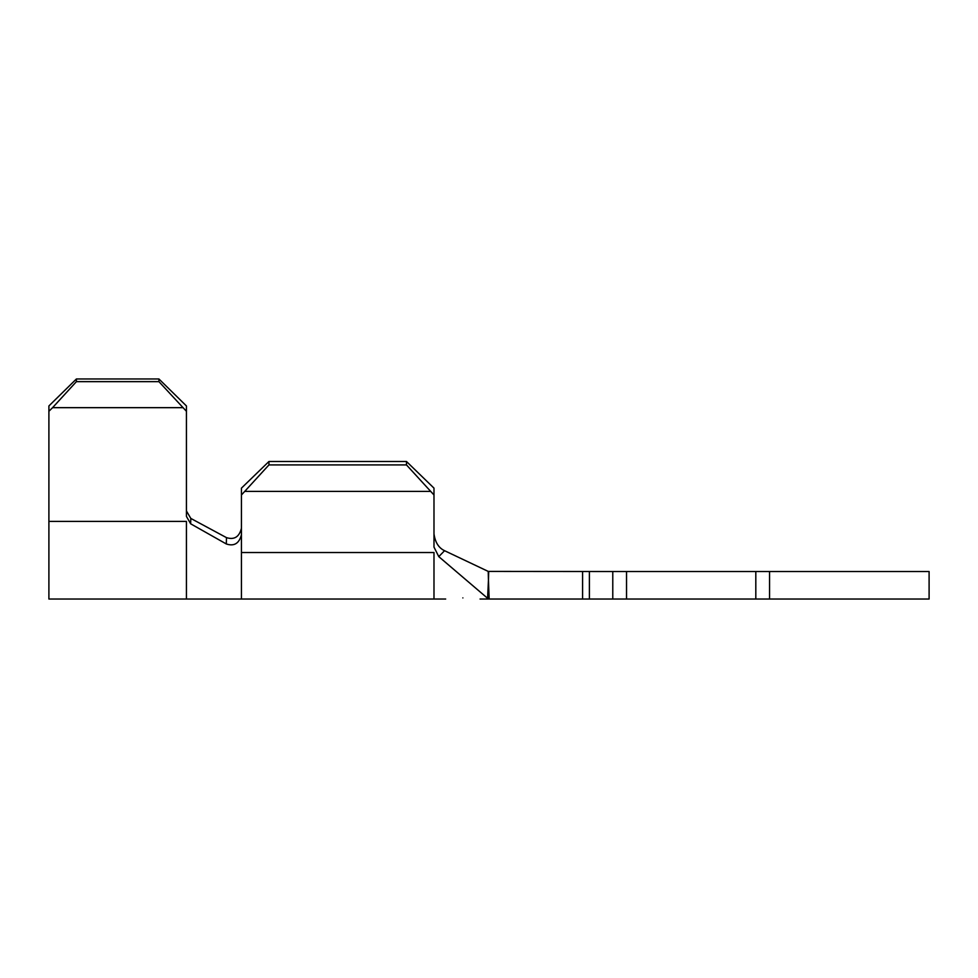 <?xml version="1.0" encoding="UTF-8"?>
<svg xmlns="http://www.w3.org/2000/svg" width="978" height="978" viewBox="0 0 978 978"><rect width="100%" height="100%" fill="white"/><g stroke="black" fill="none" stroke-linecap="round" stroke-linejoin="round"><path stroke-width="1.47" d="M462.863 597.913C440.699 598.866 440.699 598.866 462.863 597.913C485.039 599.367 485.039 599.367 462.863 597.913M241.444 494.978L241.444 488.132L268.95 461.494L268.95 464.917L241.444 494.978L241.444 534.673C239.219 543.45 234.17 546.555 226.309 543.964L190.649 523.792L186.431 516.396L186.431 411.286L158.925 381.64L158.925 378.975L186.431 405.956L186.431 411.286M268.95 461.494L406.481 461.494L433.987 488.132L433.987 547.093L438.78 556.629L487.582 598.279L488.45 580.296L489.159 599.025L612.778 599.025L612.778 571.519L755.811 571.519L755.811 599.025L612.778 599.025M241.444 545.687L241.444 528.23C239.268 536.934 234.28 540.064 226.468 537.631L190.808 518.426L186.431 510.944L190.808 518.426L190.649 523.792M488.694 571.519L488.45 580.296L488.23 571.409L612.778 571.519M626.531 571.519L626.531 599.025M755.811 571.519L929.1 571.519L929.1 599.025L755.811 599.025M489.159 599.025L487.582 598.279M488.23 571.409L444.562 550.7L438.78 556.629M433.987 599.025L241.444 599.025L241.444 552.533L433.987 552.533L433.987 599.025L445.675 599.025M433.987 533.902C435.186 542.362 438.719 547.961 444.562 550.7M433.987 494.978L406.481 464.917L406.481 461.494M245.123 491.408L430.308 491.408M241.444 552.533L241.444 534.673M268.95 464.917L406.481 464.917M241.444 599.025L186.431 599.025L186.431 521.396L48.9 521.396L48.9 405.956L76.406 378.975L158.925 378.975M226.309 543.964L226.468 537.631M186.431 599.025L48.9 599.025L48.9 521.396M76.406 378.975L76.406 381.64L52.58 407.667L182.752 407.667M52.58 407.667L48.9 411.286M76.406 381.64L158.925 381.64M582.595 571.519L582.595 599.025M589.392 571.519L589.392 599.025M769.564 571.519L769.564 599.025M480.064 599.025L488.45 599.025"/></g></svg>
